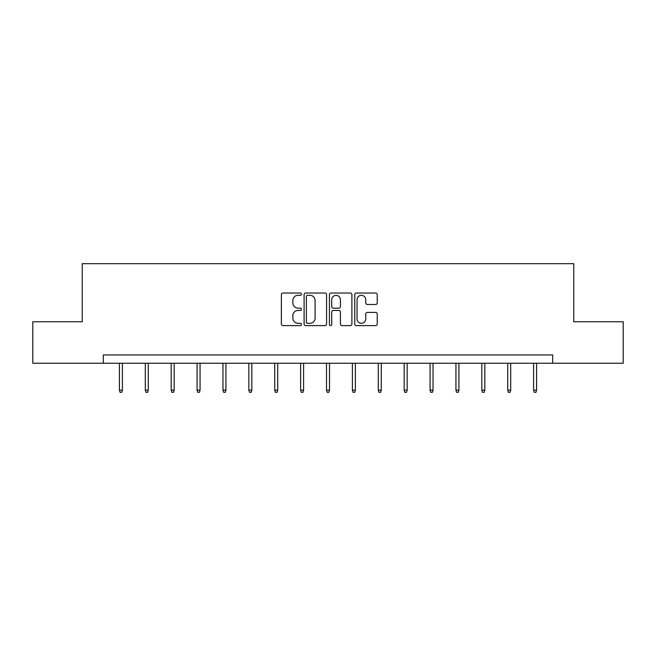 <?xml version="1.0" encoding="UTF-8"?>
<svg xmlns="http://www.w3.org/2000/svg" width="656" height="656" viewBox="0 0 656 656"><rect width="100%" height="100%" fill="white"/><g stroke="black" fill="none" stroke-linecap="round" stroke-linejoin="round"><path stroke-width="0.98" d="M301.448 294.167A1.14 1.14 0 0 0 300.309 293.027L283.007 293.027A1.632 1.632 0 0 0 281.375 294.659L281.375 323.974A1.632 1.632 0 0 0 283.007 325.606L300.309 325.606A1.14 1.14 0 0 0 301.448 324.466A1.14 1.14 0 0 0 300.309 323.326L298.07 323.326A5.215 5.215 0 0 1 292.863 318.111L292.863 315.667A5.215 5.215 0 0 1 298.07 310.452L300.309 310.452A1.14 1.14 0 0 0 301.448 309.312A1.14 1.14 0 0 0 300.309 308.172L298.07 308.172A5.215 5.215 0 0 1 292.863 302.965L292.863 300.522A5.215 5.215 0 0 1 298.07 295.307L300.309 295.307A1.14 1.14 0 0 0 301.448 294.167M375.601 304.507A1.632 1.632 0 0 0 377.233 302.883L377.233 294.659A1.632 1.632 0 0 0 375.601 293.027L356.38 293.027A1.632 1.632 0 0 0 354.757 294.659L354.757 323.974A1.632 1.632 0 0 0 356.38 325.606L375.601 325.606A1.632 1.632 0 0 0 377.233 323.974L377.233 314.035A1.632 1.632 0 0 0 375.601 312.412L367.376 312.412A1.632 1.632 0 0 0 365.745 314.035L365.745 318.964A4.354 4.354 0 0 1 361.39 323.326A4.354 4.354 0 0 1 357.036 318.964L357.036 299.669A4.354 4.354 0 0 1 361.39 295.307A4.354 4.354 0 0 1 365.745 299.669L365.745 302.883A1.632 1.632 0 0 0 367.376 304.507L375.601 304.507M103.32 363.244L32.8 363.244L32.8 321.76L82.246 321.76L82.246 263.679L573.754 263.679L573.754 321.76L623.2 321.76L623.2 363.244L552.68 363.244L552.68 354.945L103.32 354.945L103.32 363.244L552.68 363.244M326.573 294.659A1.632 1.632 0 0 0 324.95 293.027L305.729 293.027A1.632 1.632 0 0 0 304.097 294.659L304.097 323.974A1.632 1.632 0 0 0 305.729 325.606L324.95 325.606A1.632 1.632 0 0 0 326.573 323.974L326.573 294.659M331.05 293.027L350.271 293.027A1.632 1.632 0 0 1 351.903 294.659L351.903 323.974A1.632 1.632 0 0 1 350.271 325.606L342.047 325.606A1.632 1.632 0 0 1 340.423 323.974L340.423 312.084A1.632 1.632 0 0 0 338.791 310.452L333.338 310.452A1.632 1.632 0 0 0 331.706 312.084L331.706 324.466A1.14 1.14 0 0 1 330.567 325.606A1.14 1.14 0 0 1 329.427 324.466L329.427 294.659A1.632 1.632 0 0 1 331.05 293.027M307.516 295.307A1.14 1.14 0 0 0 306.377 296.446L306.377 322.186A1.14 1.14 0 0 0 307.516 323.326L309.878 323.326A5.215 5.215 0 0 0 315.093 318.111L315.093 300.522A5.215 5.215 0 0 0 309.878 295.307L307.516 295.307M340.423 299.743A4.354 4.354 0 0 0 336.061 295.389A4.354 4.354 0 0 0 331.706 299.743L331.706 306.549A1.632 1.632 0 0 0 333.338 308.172L338.791 308.172A1.632 1.632 0 0 0 340.423 306.549L340.423 299.743M122.401 390.156L121.745 392.321L120.081 392.321L119.417 390.156L122.401 390.156L122.401 363.244M119.417 390.156L119.417 363.244M148.289 390.156L147.625 392.321L145.968 392.321L145.304 390.156L148.289 390.156L148.289 363.244M145.304 390.156L145.304 363.244M174.176 390.156L173.512 392.321L171.856 392.321L171.191 390.156L174.176 390.156L174.176 363.244M171.191 390.156L171.191 363.244M200.064 390.156L199.399 392.321L197.743 392.321L197.079 390.156L200.064 390.156L200.064 363.244M197.079 390.156L197.079 363.244M225.951 390.156L225.287 392.321L223.63 392.321L222.966 390.156L225.951 390.156L225.951 363.244M222.966 390.156L222.966 363.244M251.838 390.156L251.174 392.321L249.51 392.321L248.845 390.156L251.838 390.156L251.838 363.244M248.845 390.156L248.845 363.244M277.718 390.156L277.062 392.321L275.397 392.321L274.733 390.156L277.718 390.156L277.718 363.244M274.733 390.156L274.733 363.244M303.605 390.156L302.941 392.321L301.284 392.321L300.62 390.156L303.605 390.156L303.605 363.244M300.62 390.156L300.62 363.244M329.492 390.156L328.828 392.321L327.172 392.321L326.508 390.156L329.492 390.156L329.492 363.244M326.508 390.156L326.508 363.244M355.38 390.156L354.716 392.321L353.059 392.321L352.395 390.156L355.38 390.156L355.38 363.244M352.395 390.156L352.395 363.244M381.267 390.156L380.603 392.321L378.938 392.321L378.282 390.156L381.267 390.156L381.267 363.244M378.282 390.156L378.282 363.244M407.155 390.156L406.49 392.321L404.826 392.321L404.162 390.156L407.155 390.156L407.155 363.244M404.162 390.156L404.162 363.244M433.034 390.156L432.37 392.321L430.713 392.321L430.049 390.156L433.034 390.156L433.034 363.244M430.049 390.156L430.049 363.244M458.921 390.156L458.257 392.321L456.601 392.321L455.936 390.156L458.921 390.156L458.921 363.244M455.936 390.156L455.936 363.244M484.809 390.156L484.144 392.321L482.488 392.321L481.824 390.156L484.809 390.156L484.809 363.244M481.824 390.156L481.824 363.244M510.696 390.156L510.032 392.321L508.375 392.321L507.711 390.156L510.696 390.156L510.696 363.244M507.711 390.156L507.711 363.244M536.583 390.156L535.919 392.321L534.255 392.321L533.599 390.156L536.583 390.156L536.583 363.244M533.599 390.156L533.599 363.244"/></g></svg>
